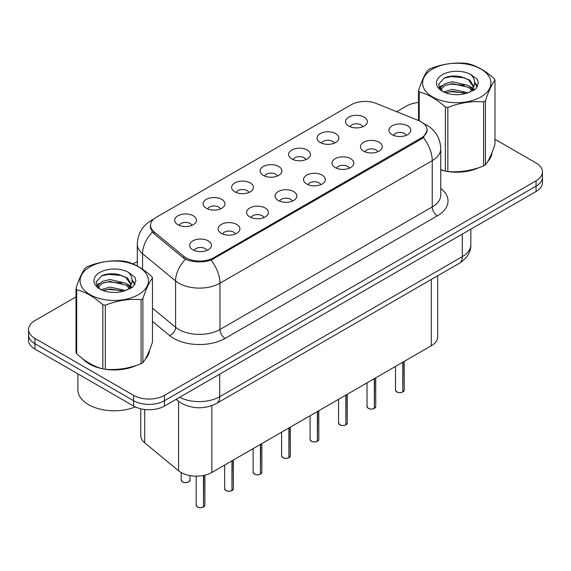<?xml version="1.0" encoding="UTF-8"?>
<svg xmlns="http://www.w3.org/2000/svg" width="571" height="571" viewBox="0 0 571 571"><rect width="100%" height="100%" fill="white"/><g stroke="black" fill="none" stroke-linecap="round" stroke-linejoin="round"><path stroke-width="0.86" d="M320.245 142.507A10.906 6.295 180 0 1 318.083 140.73A10.906 6.295 180 0 1 321.694 132.907A10.906 6.295 180 0 1 335.662 133.607A10.906 6.295 180 0 1 337.825 140.73A10.906 6.295 180 0 1 320.245 142.507M334.335 143.164A6.545 3.776 0 0 0 332.579 141.322A6.545 3.776 0 0 0 326.134 140.366A6.545 3.776 0 0 0 321.573 143.164M291.774 158.952A10.906 6.295 180 0 1 289.604 157.168A10.906 6.295 180 0 1 293.216 149.345A10.906 6.295 180 0 1 307.191 150.045A10.906 6.295 180 0 1 309.354 157.168A10.906 6.295 180 0 1 291.774 158.952M305.863 159.602A6.545 3.776 0 0 0 304.107 157.76A6.545 3.776 0 0 0 297.662 156.804A6.545 3.776 0 0 0 293.101 159.602M263.295 175.39A10.906 6.295 180 0 1 261.133 173.605A10.906 6.295 180 0 1 264.744 165.783A10.906 6.295 180 0 1 278.712 166.489A10.906 6.295 180 0 1 280.882 173.605A10.906 6.295 180 0 1 263.295 175.39M277.385 176.039A6.545 3.776 0 0 0 275.629 174.205A6.545 3.776 0 0 0 269.184 173.241A6.545 3.776 0 0 0 264.623 176.039M234.824 191.827A10.906 6.295 180 0 1 232.661 190.05A10.906 6.295 180 0 1 236.273 182.22A10.906 6.295 180 0 1 250.241 182.927A10.906 6.295 180 0 1 252.403 190.05A10.906 6.295 180 0 1 234.824 191.827M248.913 192.484A6.545 3.776 0 0 0 247.157 190.643A6.545 3.776 0 0 0 240.712 189.686A6.545 3.776 0 0 0 236.151 192.484M206.345 208.265A10.906 6.295 180 0 1 204.182 206.488A10.906 6.295 180 0 1 207.794 198.665A10.906 6.295 180 0 1 221.769 199.365A10.906 6.295 180 0 1 223.932 206.488A10.906 6.295 180 0 1 206.345 208.265M220.442 208.922A6.545 3.776 0 0 0 218.686 207.08A6.545 3.776 0 0 0 212.241 206.124A6.545 3.776 0 0 0 207.673 208.922M177.874 224.71A10.906 6.295 180 0 1 175.711 222.926A10.906 6.295 180 0 1 179.323 215.103A10.906 6.295 180 0 1 193.291 215.802A10.906 6.295 180 0 1 195.453 222.926A10.906 6.295 180 0 1 177.874 224.71M191.963 225.359A6.545 3.776 0 0 0 190.207 223.518A6.545 3.776 0 0 0 183.762 222.562A6.545 3.776 0 0 0 179.201 225.359M348.717 126.07A10.906 6.295 180 0 1 346.554 124.292A10.906 6.295 180 0 1 350.166 116.463A10.906 6.295 180 0 1 364.141 117.169A10.906 6.295 180 0 1 366.304 124.292A10.906 6.295 180 0 1 348.717 126.07M362.813 126.726A6.545 3.776 0 0 0 361.058 124.885A6.545 3.776 0 0 0 354.612 123.928A6.545 3.776 0 0 0 350.044 126.726M363.677 151.144A10.906 6.295 180 0 1 361.514 149.366A10.906 6.295 180 0 1 365.126 141.544A10.906 6.295 180 0 1 379.094 142.243A10.906 6.295 180 0 1 381.257 149.366A10.906 6.295 180 0 1 363.677 151.144M377.766 151.8A6.545 3.776 0 0 0 376.011 149.959A6.545 3.776 0 0 0 369.565 149.002A6.545 3.776 0 0 0 365.005 151.8M335.198 167.581A10.906 6.295 180 0 1 333.036 165.804A10.906 6.295 180 0 1 336.647 157.981A10.906 6.295 180 0 1 350.623 158.681A10.906 6.295 180 0 1 352.785 165.804A10.906 6.295 180 0 1 335.198 167.581M349.295 168.238A6.545 3.776 0 0 0 347.539 166.397A6.545 3.776 0 0 0 341.094 165.44A6.545 3.776 0 0 0 336.526 168.238M306.727 184.026A10.906 6.295 180 0 1 304.564 182.242A10.906 6.295 180 0 1 308.176 174.419A10.906 6.295 180 0 1 322.144 175.119A10.906 6.295 180 0 1 324.307 182.242A10.906 6.295 180 0 1 306.727 184.026M320.816 184.676A6.545 3.776 0 0 0 319.061 182.834A6.545 3.776 0 0 0 312.615 181.878A6.545 3.776 0 0 0 308.055 184.676M278.255 200.464A10.906 6.295 180 0 1 276.093 198.679A10.906 6.295 180 0 1 279.697 190.857A10.906 6.295 180 0 1 293.672 191.563A10.906 6.295 180 0 1 295.835 198.679A10.906 6.295 180 0 1 278.255 200.464M292.345 201.113A6.545 3.776 0 0 0 290.589 199.279A6.545 3.776 0 0 0 284.144 198.323A6.545 3.776 0 0 0 279.583 201.113M249.777 216.901A10.906 6.295 180 0 1 247.614 215.124A10.906 6.295 180 0 1 251.226 207.302A10.906 6.295 180 0 1 265.201 208.001A10.906 6.295 180 0 1 267.364 215.124A10.906 6.295 180 0 1 249.777 216.901M263.873 217.558A6.545 3.776 0 0 0 262.118 215.717A6.545 3.776 0 0 0 255.672 214.76A6.545 3.776 0 0 0 251.104 217.558M221.305 233.339A10.906 6.295 180 0 1 219.143 231.562A10.906 6.295 180 0 1 222.754 223.739A10.906 6.295 180 0 1 236.722 224.439A10.906 6.295 180 0 1 238.885 231.562A10.906 6.295 180 0 1 221.305 233.339M235.395 233.996A6.545 3.776 0 0 0 233.639 232.154A6.545 3.776 0 0 0 227.194 231.198A6.545 3.776 0 0 0 222.633 233.996M192.827 249.784A10.906 6.295 180 0 1 190.664 248A10.906 6.295 180 0 1 194.276 240.177A10.906 6.295 180 0 1 208.251 240.876A10.906 6.295 180 0 1 210.413 248A10.906 6.295 180 0 1 192.827 249.784M206.923 250.433A6.545 3.776 0 0 0 205.167 248.592A6.545 3.776 0 0 0 198.722 247.636A6.545 3.776 0 0 0 194.161 250.433M392.149 134.706A10.906 6.295 180 0 1 389.986 132.922A10.906 6.295 180 0 1 393.597 125.099A10.906 6.295 180 0 1 407.573 125.806A10.906 6.295 180 0 1 409.735 132.922A10.906 6.295 180 0 1 392.149 134.706M406.238 135.356A6.545 3.776 0 0 0 404.482 133.521A6.545 3.776 0 0 0 398.037 132.565A6.545 3.776 0 0 0 393.476 135.356M418.671 120.588A19.628 11.327 180 0 1 421.291 121.859A19.628 11.327 180 0 1 427.044 129.867A19.628 11.327 180 0 1 421.291 137.882L213.647 257.764A19.628 11.327 180 0 1 183.691 256.251L154.056 231.819A19.628 11.327 180 0 1 150.508 225.317A19.628 11.327 180 0 1 156.254 217.308L351.215 104.75A19.628 11.327 180 0 1 376.346 103.479L418.671 120.588M437.693 275.764L437.693 336.854A21.805 12.591 180 0 1 431.305 345.755L211.855 472.453A21.805 12.591 180 0 1 178.573 470.775L144.706 442.846A21.805 12.591 180 0 1 140.766 435.63L140.766 408.793M82.923 358.916A35.252 20.356 0 0 0 89.319 363.97A35.252 20.356 0 0 0 102.452 368.759M427.194 130.402L423.347 137.59L421.448 138.967L211.077 260.14C203.297 262.489 195.518 262.489 187.738 260.14L183.334 257.914L153.699 233.475L152.378 232.14L150.152 226.48M76.014 296.87L34.938 320.588A21.805 12.591 0 0 0 28.55 329.488L28.55 340.173A21.805 12.591 0 0 0 34.938 349.074L133.621 406.045L133.621 400.706A21.805 12.591 0 0 0 164.462 400.706L536.062 186.16A21.805 12.591 0 0 0 542.45 177.26A21.805 12.591 0 0 1 536.062 186.16L164.462 400.706A21.805 12.591 0 0 1 133.621 400.706L34.938 343.728L133.621 400.706L133.621 395.36A21.805 12.591 0 0 0 164.462 395.36L536.062 180.821A21.805 12.591 0 0 0 542.45 171.921A21.805 12.591 0 0 0 536.062 163.013L494.986 139.295M28.55 334.827A21.805 12.591 0 0 0 34.938 343.728A21.805 12.591 0 0 1 28.55 334.827M440.755 169.965A35.252 20.356 0 0 0 444.966 171.007M446.636 171.329A35.252 20.356 0 0 0 478.962 167.638M487.627 161.657A35.252 20.356 0 0 0 491.981 152.607M104.122 369.073A35.252 20.356 0 0 0 136.448 365.383M145.113 359.402A35.252 20.356 0 0 0 149.474 350.358M418.529 102.509A21.805 12.591 0 0 0 406.538 106.042L396.717 111.709M137.311 261.482L133.022 263.959M115.699 273.959L115.099 274.301M96.499 285.043L99.575 283.273M28.55 329.488A21.805 12.591 0 0 0 34.938 338.389L133.621 395.36M149.259 351.95A35.252 20.356 0 0 0 149.131 351.408M491.767 154.206A35.252 20.356 0 0 0 491.645 153.663M133.621 406.045A21.805 12.591 0 0 0 164.462 406.045L536.062 191.506A21.805 12.591 0 0 0 542.45 182.599L542.45 171.921M402.776 392.006C400.185 392.841 398.194 392.819 396.809 391.934L395.496 390.086A4.361 2.52 0 0 0 396.774 391.863A4.361 2.52 0 0 0 402.805 391.942L402.705 391.999A4.218 2.434 180 0 1 396.881 391.927M402.805 391.763L403.076 362.057M402.805 391.942L402.805 362.207M374.305 408.451C371.714 409.279 369.723 409.257 368.331 408.372L367.025 406.523A4.361 2.52 0 0 0 368.302 408.308A4.361 2.52 0 0 0 374.333 408.379L374.233 408.436A4.218 2.434 180 0 1 368.402 408.365M374.333 408.201L374.597 378.494M374.333 408.379L374.333 378.652M345.826 424.888C343.235 425.723 341.251 425.695 339.859 424.81L338.553 422.961A4.361 2.52 0 0 0 339.831 424.745A4.361 2.52 0 0 0 345.855 424.817L345.762 424.874A4.218 2.434 180 0 1 339.931 424.803M345.855 424.638L346.126 394.932M345.855 424.817L345.855 395.089M317.355 441.326C314.764 442.161 312.772 442.132 311.381 441.247L310.074 439.406A4.361 2.52 0 0 0 311.352 441.183A4.361 2.52 0 0 0 317.383 441.262L317.283 441.319A4.218 2.434 180 0 1 311.459 441.24M317.383 441.083L317.654 411.37M317.383 441.262L317.383 411.527M288.876 457.764C286.292 458.599 284.301 458.577 282.909 457.692L281.603 455.844A4.361 2.52 0 0 0 282.881 457.621A4.361 2.52 0 0 0 288.912 457.699L288.812 457.756A4.218 2.434 180 0 1 282.98 457.685M288.912 457.521L289.176 427.815M288.912 457.699L288.912 427.972M440.755 169.73A34.888 20.142 0 0 0 441.39 169.915M450.797 171.678A34.888 20.142 0 0 0 476.642 168.381M488.419 160.287A34.888 20.142 0 0 0 491.467 153.892M84.387 360.001A34.888 20.142 0 0 0 89.576 363.82A34.888 20.142 0 0 0 98.883 367.66M108.283 369.423A34.888 20.142 0 0 0 134.128 366.132M145.905 358.038A34.888 20.142 0 0 0 148.952 351.636M77.899 373.877L77.899 389.815A36.344 20.984 0 0 0 88.548 404.653A36.344 20.984 0 0 0 135.298 406.916M432.597 69.034A34.16 19.721 -0 0 0 432.597 96.927A34.16 19.721 -0 0 0 480.91 96.927A34.16 19.721 -0 0 0 480.91 69.034A34.16 19.721 -0 0 0 432.597 69.034M440.755 169.687L445.359 171.114A39.249 22.662 -0 0 0 447.842 171.5C459.712 172.535 471.625 170.693 483.587 165.968A39.249 22.662 -0 0 0 484.515 165.454A39.249 22.662 -0 0 0 485.407 164.919C488.583 160.943 491.774 154.063 494.986 144.285L494.986 80.24A39.249 22.662 -0 0 0 494.315 78.805C485.571 70.883 476.849 65.843 468.156 63.695A39.249 22.662 -0 0 0 465.665 63.31C453.702 62.289 441.79 64.13 429.927 68.841A39.249 22.662 -0 0 0 428.999 69.355A39.249 22.662 -0 0 0 428.107 69.89C424.903 73.923 421.712 80.804 418.529 90.525A39.249 22.662 -0 0 0 419.2 91.96L419.2 120.809M445.359 171.114L445.359 107.07C436.615 99.147 427.893 94.108 419.2 91.96M445.359 107.07A39.249 22.662 -0 0 0 447.842 107.455L447.842 171.5M483.587 165.968L483.587 101.924C471.725 100.881 459.812 102.73 447.842 107.455M483.587 101.924A39.249 22.662 -0 0 0 484.515 101.41A39.249 22.662 -0 0 0 485.407 100.874L485.407 164.919M468.063 92.752L452.453 89.297L443.603 91.917M465.886 93.458L452.453 91.182L445.594 92.78M472.945 90.803L472.795 90.404M472.331 89.454L468.505 85.5L452.453 81.76L445.009 83.616L440.705 87.292L440.141 89.283M471.717 90.389L468.505 87.384L452.453 83.644L445.009 85.5L440.484 89.654M470.261 92.024L472.809 88.484L473.373 86L470.033 80.225L460.911 76.707C454.694 75.443 449.163 75.879 444.324 78.027L438.471 84.408L442.397 91.239M472.495 91.032L473.373 87.491M473.323 86.742L468.505 79.847L461.347 76.792M442.397 74.694A20.306 11.727 -0 0 0 442.397 91.274A20.306 11.727 -0 0 0 467.785 92.83L475.7 88.99L478.37 82.981L477.456 79.398L470.804 74.516A20.306 11.727 -0 0 0 442.397 74.694M470.804 74.516C475.036 78.819 475.7 83.473 472.809 88.476M418.529 120.531L418.529 90.525M494.986 80.24C491.802 84.215 488.612 91.089 485.407 100.874M464.394 92.83L451.161 91.695L445.894 92.652M474.066 90.154L473.131 89.404M472.574 89.005L471.625 88.384M464.394 85.293L451.161 84.158L445.894 85.115M440.805 87.106L439.256 88.062M477.363 86.742L474.58 83.081M464.451 77.77L451.161 76.621L444.081 78.134M478.37 83.166L477.456 79.398M474.665 89.761L473.302 88.591M472.895 88.291L469.64 86.342M442.09 85.522L438.906 87.37M477.592 86.292L474.572 82.131M90.09 266.785A34.16 19.721 -0 0 0 90.09 294.679A34.16 19.721 -0 0 0 138.403 294.679A34.16 19.721 -0 0 0 138.403 266.785A34.16 19.721 -0 0 0 90.09 266.785M86.485 267.107A39.249 22.662 -0 0 0 85.593 267.642C82.388 271.675 79.198 278.555 76.014 288.276A39.249 22.662 -0 0 0 76.685 289.711L76.685 353.756C85.386 361.657 94.101 366.689 102.844 368.866A39.249 22.662 -0 0 0 105.335 369.251C117.198 370.286 129.11 368.445 141.073 363.72A39.249 22.662 -0 0 0 142.001 363.199A39.249 22.662 -0 0 0 142.893 362.671C146.069 358.695 149.267 351.815 152.471 342.036L152.471 277.984A39.249 22.662 -0 0 0 151.8 276.55C143.057 268.627 134.342 263.595 125.641 261.447A39.249 22.662 -0 0 0 123.158 261.061C111.188 260.041 99.275 261.882 87.413 266.593A39.249 22.662 -0 0 0 86.485 267.107M102.844 368.866L102.844 304.814C94.101 296.891 85.386 291.86 76.685 289.711M102.844 304.814A39.249 22.662 -0 0 0 105.335 305.2L105.335 369.251M141.073 363.72L141.073 299.668C129.21 298.633 117.298 300.474 105.335 305.2M141.073 299.668A39.249 22.662 -0 0 0 142.001 299.154A39.249 22.662 -0 0 0 142.893 298.619L142.893 362.671M76.014 288.276L76.014 352.321A39.249 22.662 -0 0 0 76.685 353.756M125.549 290.496L109.946 287.049L101.088 289.668M123.372 291.203L109.946 288.933L103.08 290.525M130.431 288.548L130.281 288.148M129.817 287.199L125.991 283.252L109.946 279.512L102.495 281.367L98.191 285.036L97.634 287.035M129.203 288.141L125.991 285.136L109.946 281.396L102.495 283.252L97.969 287.406M127.747 289.768L130.295 286.235L130.859 283.744L127.519 277.977L118.397 274.458C112.18 273.188 106.656 273.63 101.809 275.772L95.957 282.153L99.882 288.983M129.981 288.783L130.859 285.243M130.809 284.486L125.991 277.599L118.832 274.537M99.882 272.438A20.306 11.727 -0 0 0 99.882 289.026A20.306 11.727 -0 0 0 125.27 290.575L133.186 286.735L135.855 280.732L134.949 277.149L128.289 272.26A20.306 11.727 -0 0 0 99.882 272.438M128.289 272.26C132.522 276.564 133.186 281.217 130.295 286.228M152.471 277.984C149.288 281.96 146.097 288.84 142.893 298.619M121.88 290.575L108.647 289.447L103.387 290.403M131.551 287.905L130.623 287.156M130.06 286.749L129.117 286.135M121.88 283.038L108.647 281.91L103.387 282.866M98.298 284.85L96.742 285.807M134.849 284.494L132.065 280.832M121.937 275.515L108.647 274.365L101.567 275.886M135.855 280.918L134.949 277.149M132.151 287.506L130.788 286.342M130.381 286.035L127.126 284.087M135.084 284.044L132.058 279.883M260.405 474.208C257.814 475.036 255.822 475.015 254.438 474.13L253.124 472.281A4.361 2.52 0 0 0 254.402 474.066A4.361 2.52 0 0 0 260.433 474.137L260.333 474.194A4.218 2.434 180 0 1 254.509 474.123M260.433 473.959L260.704 444.252M260.433 474.137L260.433 444.409M231.933 490.646C229.342 491.481 227.351 491.453 225.959 490.568L224.653 488.719A4.361 2.52 0 0 0 225.93 490.503A4.361 2.52 0 0 0 231.962 490.575L231.862 490.632A4.218 2.434 180 0 1 226.03 490.56M231.962 490.396L232.233 460.69M231.962 490.575L231.962 460.847M203.454 507.084C200.864 507.919 198.879 507.89 197.487 507.005L196.181 505.164A4.361 2.52 0 0 0 197.459 506.941A4.361 2.52 0 0 0 203.483 507.019L203.39 507.077A4.218 2.434 180 0 1 197.559 506.998M203.483 506.841L203.754 475.415M203.483 507.019L203.483 475.465M154.056 231.819L154.056 233.775M183.691 256.251L183.691 258.192M213.647 257.764L213.647 258.941M421.291 137.882L421.291 139.06M431.305 279.455L431.305 345.755M144.706 409.486L144.706 442.846M178.573 401.32L178.573 470.775M211.855 405.596L211.855 472.453M440.755 188.409A36.344 20.984 180 0 1 437.379 215.838L225.11 338.389A7.266 4.197 60 0 1 219.971 329.488L432.24 206.93A29.078 16.787 0 0 0 440.755 195.061L440.755 148.774A29.078 16.787 180 0 1 432.24 160.644A25.438 14.689 -120 0 0 423.347 137.59M225.11 338.389A36.344 20.984 180 0 1 173.712 338.389A36.344 20.984 180 0 1 169.637 335.591L152.471 321.43M185.504 259.263A25.438 17.016 129.5 0 0 175.59 280.953L175.59 327.247A29.078 16.787 0 0 0 178.851 329.488A29.078 16.787 0 0 0 219.971 329.488L219.971 283.195A29.078 16.787 180 0 1 178.851 283.195A29.078 16.787 180 0 1 175.59 280.953L142.572 253.724A29.078 16.787 180 0 1 137.311 244.095L137.311 266.029M211.077 260.14A25.438 14.689 60 0 1 219.971 283.195L432.24 160.644L432.24 206.93A7.266 4.197 60 0 0 437.379 215.838M153.028 219.764A25.438 14.689 -120 0 0 151.101 220.584C142.4 225.802 137.804 233.646 137.311 244.095M152.378 232.14A25.438 17.016 129.5 0 0 142.572 253.724L142.572 269.241M164.462 395.36L164.462 406.045M536.062 180.821L536.062 191.506M34.938 338.389L34.938 349.074M152.471 308.183L175.59 327.247A7.266 4.861 -50.5 0 1 169.637 335.591M179.644 397.28A29.078 16.787 0 0 0 219.714 396.702L462.31 256.636A29.078 16.787 0 0 0 470.825 244.766C471.039 251.982 467.192 258.156 459.298 263.295L216.702 403.354A14.539 8.394 60 0 0 219.714 396.702L219.714 374.148M462.31 234.089L462.31 256.636A14.539 8.394 60 0 1 459.298 263.295M176.496 399.1A14.539 9.721 129.5 0 0 177.995 400.863L176.118 399.315M403.076 391.785A4.361 2.52 0 0 0 404.218 390.086L404.218 361.393M374.597 408.222A4.361 2.52 0 0 0 375.747 406.523L375.747 377.831M346.126 424.667A4.361 2.52 0 0 0 347.275 422.961L347.275 394.275M317.654 441.105A4.361 2.52 0 0 0 318.796 439.406L318.796 410.713M289.176 457.542A4.361 2.52 0 0 0 290.325 455.844L290.325 427.151M260.704 473.98A4.361 2.52 0 0 0 261.846 472.281L261.846 443.588M232.233 490.425A4.361 2.52 0 0 0 233.375 488.719L233.375 460.033M203.754 506.862A4.361 2.52 0 0 0 204.903 505.164L204.903 475.158M182.499 481.867A4.361 2.52 0 0 0 187.252 482.409A4.361 2.52 0 0 0 189.943 480.09C191.399 481.189 185.361 483.873 182.527 481.931L181.221 480.09A4.361 2.52 0 0 0 182.499 481.867M188.616 481.895A4.218 2.434 180 0 1 182.599 481.924M150.508 225.317L150.508 228.735M427.044 129.867L427.044 131.83M440.755 148.774C440.262 138.318 435.666 130.481 426.972 125.256L423.304 123.464M153.849 218.993L151.101 220.584M216.702 403.354C205.003 409.236 193.305 409.236 181.607 403.354L177.995 400.863M470.825 244.766L470.825 229.171M395.496 390.086L395.496 366.432M404.218 390.086L403.047 391.849M367.025 406.523L367.025 382.87M375.747 406.523L374.569 408.294M338.553 422.961L338.553 399.307M347.275 422.961L346.097 424.731M310.074 439.406L310.074 415.745M318.796 439.406L317.626 441.169M281.603 455.844L281.603 432.19M290.325 455.844L289.147 457.607M491.645 154.741L491.645 153.442M149.131 352.493L149.131 351.194M253.124 472.281L253.124 448.628M261.846 472.281L260.676 474.051M224.653 488.719L224.653 465.065M233.375 488.719L232.197 490.489M196.181 505.164L196.181 476.143M204.903 505.164L203.726 506.927M189.943 480.09L189.943 475.572M181.221 480.09L181.221 472.574"/></g></svg>
